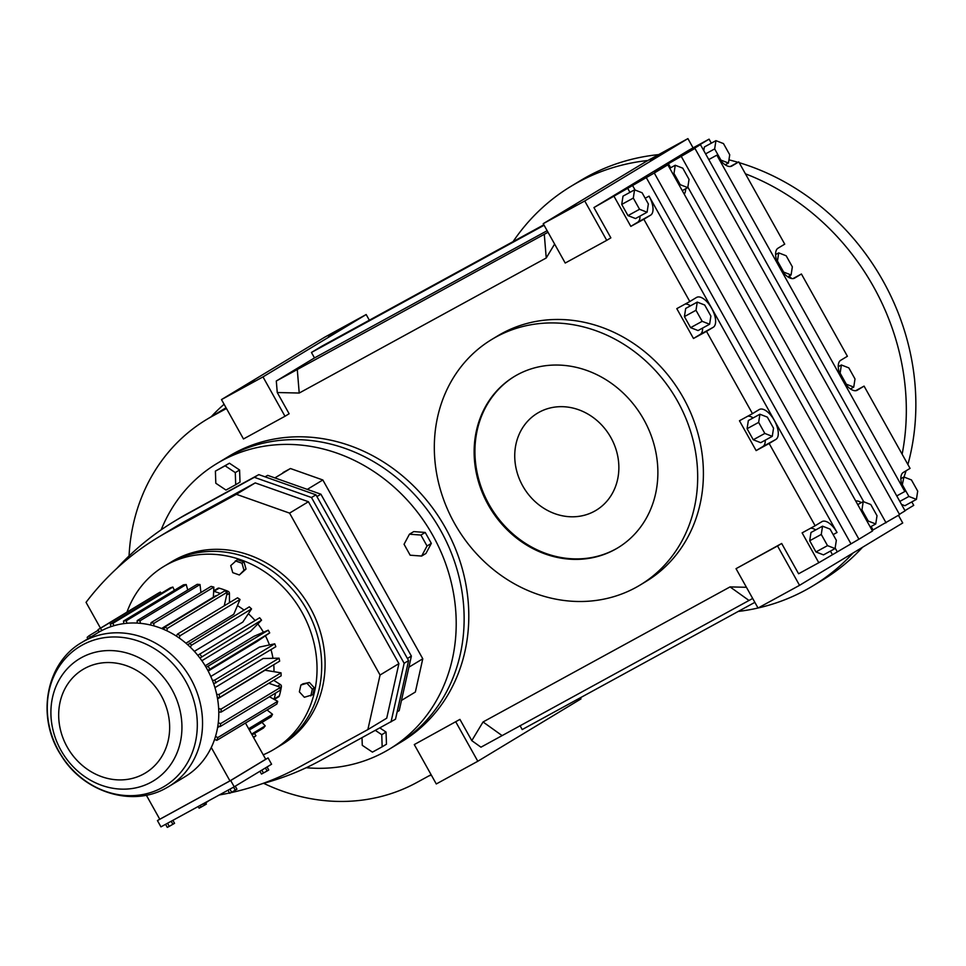 <?xml version="1.0" encoding="UTF-8"?>
<svg xmlns="http://www.w3.org/2000/svg" width="966" height="966" viewBox="0 0 966 966"><rect width="100%" height="100%" fill="white"/><g stroke="black" fill="none" stroke-linecap="round" stroke-linejoin="round"><path stroke-width="1.45" d="M629.953 192.355L627.695 188.322L593.933 207.569L688.867 150.189L709.068 139.152L695.508 147.339L700.435 144.646L708.778 159.571L716.857 155.152A17.098 7.921 61.3 0 0 731.842 166.055A17.098 7.921 61.3 0 0 731.974 165.983L738.761 161.89L784.73 244.144L778.004 248.214A17.098 7.921 61.3 0 0 779.574 267.232A17.098 7.921 61.3 0 0 794.547 278.148A17.098 7.921 61.3 0 0 794.692 278.063L801.418 273.994L847.399 356.261L840.662 360.33A17.098 7.921 61.3 0 0 842.231 379.348A17.098 7.921 61.3 0 0 857.216 390.264A17.098 7.921 61.3 0 0 857.349 390.179L864.075 386.11L910.057 468.377L903.27 472.471A17.098 7.921 61.3 0 0 904.828 491.501L716.857 155.152M711.314 143.173L709.068 139.152M730.284 166.514L738.761 161.89M793.001 278.594L801.418 273.994M855.659 390.711L864.075 386.11M904.973 510.628L913.727 505.339L911.807 501.909M715.939 140.65L714.659 148.909L720.914 160.102L728.449 163.037L729.728 154.777L723.474 143.584L715.939 140.65L704.371 146.977L703.803 150.672M614.135 196.521L630.822 226.37L643.839 219.258L689.809 301.525L676.804 308.637L693.479 338.486L706.496 331.374L752.466 413.641L739.461 420.753L756.137 450.603L769.153 443.491L815.123 525.758L802.118 532.87L818.794 562.719L858.931 539.209L872.491 531.01L667.832 164.824L654.272 173.011L858.931 539.209M818.794 562.719L798.592 573.768L781.675 543.484L777.545 545.971L799.546 585.336L902.727 522.98L898.452 515.325M899.418 514.274L905.094 510.845L896.75 495.92L904.828 491.501M670.633 167.77L668.387 163.737L694.952 148.426L899.612 514.624L873.047 529.936L871.127 526.494M872.177 530.455L873.047 529.936M627.695 188.322L654.272 173.011M667.832 164.824L654.827 171.936L668.387 163.737M694.952 148.426L686.874 152.845L700.435 144.646M901.483 504.397L904.864 505.713L916.42 499.386L917.7 491.126L911.445 479.933L903.91 476.999L902.172 485.512M584.732 200.976L606.733 240.341L565.219 263.042L543.218 223.677L584.732 200.976L687.913 138.609L693.093 147.883M606.733 240.341L610.862 237.853L593.933 207.569M221.48 399.586L262.994 376.897L284.994 416.261L243.48 438.962L221.48 399.586L324.648 337.231L366.174 314.53L369.35 320.217M543.218 223.677L646.399 161.31L687.913 138.609M752.671 598.461L480.959 747.189L471.794 740.632L483.048 721.964L730.055 586.905L746.428 587.292M455.795 721.892L477.808 761.256L436.282 783.957L414.281 744.581L459.925 719.392L471.794 740.632M477.808 761.256L580.989 698.889L580.349 697.766M754.857 602.349L522.208 729.559L519.998 725.599M554.617 244.06L546.237 257.982L299.219 393.041L277.254 392.522L276.3 381.002L548.012 232.263M547.154 230.705L314.493 357.915L276.3 381.002M314.493 357.915L311.45 352.457L321.775 346.226L543.846 224.8M262.994 376.897L366.174 314.53M284.994 416.261L289.124 413.762L277.254 392.522M799.546 585.336L758.032 608.037L736.032 568.672L781.675 543.484M414.281 744.581L459.925 719.392M594.464 511.231A56.716 50.268 58.9 0 1 523.234 486.804A56.716 50.268 58.9 0 1 537.458 413.194A56.716 50.268 58.9 0 1 539.137 412.228A56.716 50.268 58.9 0 1 610.367 436.668A56.716 50.268 58.9 0 1 596.143 510.277A56.716 50.268 58.9 0 1 594.464 511.231M714.659 148.909L705.591 153.872M728.449 163.037L725.188 164.824M832.354 554.52L830.446 551.091M835.143 548L837.293 551.827M632.633 185.629L635.085 190.036M646.194 177.43L850.853 543.629M815.678 529.923A17.098 7.921 61.3 0 0 810.595 528.233M815.956 551.948L823.491 554.882L835.059 548.567L836.339 540.308L830.084 529.114L822.549 526.18L821.269 534.44L809.701 540.755L815.956 551.948L827.524 545.633L835.059 548.567M822.549 526.18L810.981 532.495L809.701 540.755M687.852 187.066L863.749 501.789M681.392 156.625L886.051 522.811M708.778 159.571L896.75 495.92M129.058 555.957A194.021 171.948 58.9 0 1 206.579 419.522A194.021 171.948 58.9 0 1 212.303 416.225L226.455 408.497M431.114 774.684L416.962 782.424A194.021 171.948 58.9 0 1 263.67 783.317M161.177 529.815A166.816 147.834 58.9 0 1 216.795 463.608L229.389 455.988A166.816 147.834 58.9 0 1 234.303 453.163A166.816 147.834 58.9 0 1 443.829 525.045A166.816 147.834 58.9 0 1 401.965 741.514L397.304 744.327A166.816 147.834 58.9 0 0 439.168 527.859A166.816 147.834 58.9 0 0 229.654 455.976A166.816 147.834 58.9 0 1 439.168 527.859A166.816 147.834 58.9 0 1 397.304 744.327L389.37 749.133A166.816 147.834 58.9 0 1 384.456 751.959A166.816 147.834 58.9 0 1 306.222 767.716M640.217 584.985L645.928 581.532A143.463 127.138 -121.1 0 0 681.936 395.372A143.463 127.138 -121.1 0 0 501.74 333.548A143.463 127.138 -121.1 0 0 497.514 335.987L491.803 339.44A143.463 127.138 58.9 0 1 496.029 337.001A143.463 127.138 58.9 0 1 676.212 398.825A143.463 127.138 58.9 0 1 640.217 584.985A143.463 127.138 58.9 0 1 635.99 587.425A143.463 127.138 58.9 0 1 455.795 525.613A143.463 127.138 58.9 0 1 491.803 339.44M846.301 384.202L853.739 387.1L855.007 378.95L848.824 367.889L841.386 364.979L840.118 373.142L846.301 384.202L845.733 384.516M841.386 364.979L838.259 366.694M853.739 387.1L850.418 388.924M630.822 226.37L637.608 222.277A17.098 7.921 61.3 0 0 640.011 216.082M627.985 215.611L635.519 218.545L647.087 212.218L648.355 203.959L642.1 192.765L634.565 189.831L623.01 196.158L621.73 204.418L627.985 215.611L639.552 209.284L647.087 212.218M903.91 476.999L900.867 478.665M902.63 485.258L908.897 496.452L899.817 501.414M908.897 496.452L916.42 499.386M663.449 152.205L649.901 159.97L663.449 152.205M576.147 204.973L562.598 212.737L576.147 204.973M736.032 568.672L777.545 545.971M254.396 380.882L240.848 388.646L254.396 380.882M341.71 328.114L328.15 335.878L341.71 328.114M211.252 416.696A200.276 177.478 58.9 0 1 224.088 404.271M546.237 257.982L544.281 234.231M311.45 352.457L544.1 225.259M483.048 721.964L501.922 735.476M297.262 369.29L299.219 393.041M748.94 600.417L730.055 586.905M783.643 272.086L791.082 274.984L792.349 266.833L786.167 255.773L778.717 252.875L777.461 261.025L783.643 272.086L783.076 272.4M778.717 252.875L775.601 254.577M791.082 274.984L787.761 276.807M431.379 775.167A200.276 177.478 58.9 0 1 428.94 775.867M618.18 547.625A100.09 88.703 58.9 0 1 615.62 549.086A100.09 88.703 58.9 0 1 490.04 506.184A100.09 88.703 58.9 0 1 514.636 376.317M685.618 188.805A17.098 7.921 -118.7 0 1 684.206 194.118M855.731 501.016A17.098 7.921 -118.7 0 1 861.298 502.646M833.151 534.609L837.027 532.483A17.098 7.921 61.3 0 0 822.042 521.58A17.098 7.921 61.3 0 0 821.909 521.652L815.123 525.758M645.167 198.259L649.055 196.134L837.027 532.483M821.269 534.44L827.524 545.633M706.496 331.374L713.222 327.305A17.098 7.921 61.3 0 0 711.737 308.432A17.098 7.921 61.3 0 0 696.679 297.383A17.098 7.921 61.3 0 0 696.534 297.456L689.809 301.525M693.479 338.486L700.205 334.417A17.098 7.921 61.3 0 0 702.608 328.066M224.728 458.802A166.816 147.834 58.9 0 1 229.654 455.976A166.816 147.834 58.9 0 0 224.728 458.802M643.839 219.258L650.613 215.164A17.098 7.921 61.3 0 0 649.055 196.134M769.153 443.491L775.879 439.421A17.098 7.921 61.3 0 0 774.406 420.548A17.098 7.921 61.3 0 0 759.336 409.487A17.098 7.921 61.3 0 0 759.191 409.572L752.466 413.641M756.137 450.603L762.862 446.534A17.098 7.921 61.3 0 0 765.265 440.17M753.118 417.94A17.098 7.921 61.3 0 0 747.877 416.153M747.08 428.711L753.263 439.772L760.713 442.67L772.269 436.342L773.537 428.192L767.354 417.131L759.916 414.233L748.348 420.548L747.08 428.711L758.648 422.384L764.831 433.444L772.269 436.342M690.461 305.824A17.098 7.921 61.3 0 0 685.22 304.036M690.605 327.655L698.044 330.553L709.612 324.238L710.879 316.075L704.697 305.014L697.247 302.116L685.691 308.432L684.423 316.594L690.605 327.655L702.173 321.328L709.612 324.238M863.23 501.583L861.95 509.843L868.205 521.036L875.739 523.97L877.019 515.711L870.764 504.518L863.23 501.583L857.723 504.59M875.739 523.97L870.245 526.977M868.205 521.036L867.214 521.58M861.95 509.843L860.96 510.386M634.565 189.831L633.298 198.09L639.552 209.284M633.298 198.09L621.73 204.418M675.258 165.246L673.978 173.506L680.233 184.699L687.768 187.633L689.036 179.374L682.781 168.181L675.258 165.246L669.752 168.253M687.768 187.633L682.262 190.64M680.233 184.699L679.243 185.243M673.978 173.506L672.988 174.037M614.823 549.569A100.09 88.703 58.9 0 1 489.122 506.45A100.09 88.703 58.9 0 1 514.238 376.559A100.09 88.703 58.9 0 1 517.184 374.856A100.09 88.703 58.9 0 1 642.897 417.988A100.09 88.703 58.9 0 1 617.781 547.867A100.09 88.703 58.9 0 1 614.823 549.569M764.831 433.444L753.263 439.772M759.916 414.233L758.648 422.384M697.247 302.116L695.991 310.267L684.423 316.594M695.991 310.267L702.173 321.328M205.323 803.06L200.868 805.04M209.139 800.512L205.408 803.108M265.686 759.228L268.065 757.936L271.579 764.227L234.219 786.807L160.948 826.86L157.434 820.581L159.74 819.18M235.245 786.179L236.936 789.21L231.659 792.241L229.679 793.279L227.964 790.224M213.51 798.121L209.501 800.319M267.051 766.956L268.741 769.987L267.099 770.989L261.484 774.056L259.926 771.266M263.464 773.017L261.834 770.107M172.89 820.339L174.556 823.322L169.267 826.353L167.287 827.391L165.584 824.324M169.267 826.353L167.541 823.261M234.219 786.807L230.705 780.516L157.434 820.581M205.71 802.939L206.362 804.098L201.073 807.129L200.131 805.439M204.707 805.101L204.007 803.845M201.073 807.129L199.093 808.168L198.175 806.513M268.065 757.936L230.705 780.516M216.855 796.298L213.522 798.145M172.902 824.324L171.199 821.257M231.659 792.241L229.932 789.15M235.293 790.212L233.579 787.157M267.099 770.989L265.396 767.958M245.461 723.039L265.71 759.264L229.944 780.878L159.776 819.24L146.337 795.187M229.944 780.878L211.276 747.479A84.139 74.563 58.9 0 1 185.074 776.676L168.833 786.493A84.139 74.563 58.9 0 1 166.357 787.918M81.784 642.475C45.342 663.231 36.116 717.919 61.196 755.448C83.161 791.951 131.992 807.745 166.249 787.978L168.833 786.493A84.139 74.563 58.9 0 0 189.952 677.299A84.139 74.563 58.9 0 0 84.271 641.05A84.139 74.563 58.9 0 0 81.784 642.475L98.025 632.658A84.139 74.563 58.9 0 1 99.148 631.993A84.139 74.563 58.9 0 1 100.5 631.233A84.139 74.563 58.9 0 1 101.889 630.508A84.139 74.563 58.9 0 1 111.005 626.62A84.139 74.563 58.9 0 1 114 625.69A84.139 74.563 58.9 0 1 123.793 623.625A84.139 74.563 58.9 0 1 126.944 623.263A84.139 74.563 58.9 0 1 137.112 623.082A84.139 74.563 58.9 0 1 140.336 623.324A84.139 74.563 58.9 0 1 150.575 625.026A84.139 74.563 58.9 0 1 153.763 625.847A84.139 74.563 58.9 0 1 163.749 629.385A84.139 74.563 58.9 0 1 166.828 630.774A84.139 74.563 58.9 0 1 176.259 636.026A84.139 74.563 58.9 0 1 179.121 637.934A84.139 74.563 58.9 0 1 187.718 644.757A84.139 74.563 58.9 0 1 190.266 647.135A84.139 74.563 58.9 0 1 197.776 655.31A84.139 74.563 58.9 0 1 199.938 658.075A84.139 74.563 58.9 0 1 206.12 667.361A84.139 74.563 58.9 0 1 207.835 670.44A84.139 74.563 58.9 0 1 212.496 680.547A84.139 74.563 58.9 0 1 213.715 683.831A84.139 74.563 58.9 0 1 216.722 694.469A84.139 74.563 58.9 0 1 217.398 697.863A84.139 74.563 58.9 0 1 218.666 708.694A84.139 74.563 58.9 0 1 218.787 712.111A84.139 74.563 58.9 0 1 218.268 722.81A84.139 74.563 58.9 0 1 217.821 726.118A84.139 74.563 58.9 0 1 215.527 736.358A84.139 74.563 58.9 0 1 214.537 739.485L216.879 740.318L276.844 704.069A86.747 76.869 58.9 0 0 277.713 701.34L274.006 699.287A2.004 1.775 58.9 0 0 274.103 699.034A82.412 73.03 58.9 0 0 275.564 693.069M214.537 739.485A84.139 74.563 58.9 0 1 211.276 747.479M253.599 737.589L253.841 737.444A86.747 76.869 58.9 0 0 255.942 735.694L253.394 737.227M255.942 735.694L254.456 733.472M249.349 729.994L271.217 716.772A86.747 76.869 58.9 0 0 272.533 714.309L248.648 728.738M252.09 734.897L263.476 728.014A86.747 76.869 58.9 0 0 265.203 725.877L251.631 734.075M185.931 643.199L233.76 614.291L240.027 599.475L180.062 635.725L179.121 637.934M194.359 651.35L242.804 622.068L251.546 608.918L191.582 645.167L190.266 647.135M201.858 660.732L250.605 631.269L261.544 620.172L199.938 658.075M205.178 665.791L253.961 636.304L268.222 630.206A86.747 76.869 58.9 0 1 269.719 632.887L256.908 641.593L208.161 671.056M210.793 676.478L259.443 647.075L274.755 643.815A86.747 76.869 58.9 0 1 275.817 646.689L213.715 683.831M214.947 687.635L263.163 658.498L279.077 658.172A86.747 76.869 58.9 0 1 279.669 661.142L219.693 697.392L217.398 697.863M217.579 698.889L265.022 670.223L281.034 672.843A86.747 76.869 58.9 0 1 281.13 675.826L221.166 712.063L218.787 712.111M229.473 601.42A69.395 61.498 58.9 0 1 230.657 601.963M237.431 605.597A69.395 61.498 58.9 0 1 243.975 610.077M248.359 613.712A69.395 61.498 58.9 0 1 255.06 620.534M257.837 623.927A69.395 61.498 58.9 0 1 263.452 632.247M265.421 635.809A69.395 61.498 58.9 0 1 269.442 644.95M270.975 649.611A69.395 61.498 58.9 0 1 272.967 658.305M273.764 664.705A69.395 61.498 58.9 0 1 273.97 671.684M265.203 725.877L261.979 722.363M272.533 714.309L267.063 709.986M277.713 701.34L217.748 737.589A86.747 76.869 58.9 0 1 216.879 740.318M217.748 737.589L215.527 736.358M90.587 637.149L89.222 635.652L98.303 630.17M89.222 635.652A86.747 76.869 58.9 0 0 87.133 637.403L88.003 638.719M161.237 593.341L160.404 592.073A86.747 76.869 58.9 0 0 158.013 593.378L98.049 629.627L99.148 631.993M251.546 608.918A86.747 76.869 58.9 0 0 249.313 606.841L187.718 644.757M273.704 680.318L280.406 684.544A2.004 1.775 58.9 0 1 281.396 686.705A82.412 73.03 58.9 0 1 279.355 695.846A2.004 1.775 58.9 0 1 278.631 696.824L274.284 699.444M207.835 670.44L269.719 632.887M268.222 630.206L206.12 667.361M126.944 623.263L126.244 620.776L186.209 584.527L187.754 590.033M101.889 630.508L100.44 628.323L160.404 592.073M217.785 588.366A2.004 1.775 58.9 0 1 219.185 588.173A82.412 73.03 58.9 0 1 228.097 591.325A2.004 1.775 58.9 0 1 229.413 593.317L229.485 602.675M274.755 643.815L214.79 680.064L212.496 680.547M176.259 636.026L177.563 634.046L237.527 597.809A86.747 76.869 58.9 0 1 240.027 599.475M213.353 597.217L213.86 587.099A86.747 76.869 58.9 0 0 211.071 586.374L151.107 622.623L150.575 625.026M166.828 630.774L167.372 628.371L227.336 592.122L224.245 605.839M123.793 623.625L123.491 621.078L183.455 584.841A86.747 76.869 58.9 0 1 186.209 584.527M200.928 592.496L200.01 584.539A86.747 76.869 58.9 0 0 197.197 584.321L137.232 620.57L137.112 623.082M197.776 655.31L259.649 617.757A86.747 76.869 58.9 0 1 261.544 620.172M140.336 623.324L140.046 620.776L200.01 584.539M114 625.69L112.901 623.312L172.866 587.062L174.375 590.323M111.005 626.62L110.293 624.133L170.257 587.883A86.747 76.869 58.9 0 1 172.866 587.062M218.268 722.81L220.61 723.631L280.575 687.381L268.838 683.252M281.034 672.843L221.069 709.092L218.666 708.694M279.077 658.172L219.101 694.421L216.722 694.469M98.049 629.627A86.747 76.869 58.9 0 1 100.44 628.323M177.563 634.046A86.747 76.869 58.9 0 1 180.062 635.725M220.61 723.631A86.747 76.869 58.9 0 1 220.224 726.529L280.188 690.279A86.747 76.869 58.9 0 0 280.575 687.381M217.821 726.118L220.224 726.529M123.491 621.078A86.747 76.869 58.9 0 1 126.244 620.776M227.336 592.122A86.747 76.869 58.9 0 0 224.655 590.914L164.691 627.151A86.747 76.869 58.9 0 1 167.372 628.371M164.691 627.151L163.749 629.385M189.348 643.09A86.747 76.869 58.9 0 1 191.582 645.167M208.258 666.455A86.747 76.869 58.9 0 1 209.755 669.136M214.79 680.064A86.747 76.869 58.9 0 1 215.853 682.926M137.232 620.57A86.747 76.869 58.9 0 1 140.046 620.776M199.684 654.006A86.747 76.869 58.9 0 1 201.58 656.409M221.069 709.092A86.747 76.869 58.9 0 1 221.166 712.063M219.101 694.421A86.747 76.869 58.9 0 1 219.693 697.392M151.107 622.623A86.747 76.869 58.9 0 1 153.896 623.336L213.86 587.099M153.763 625.847L153.896 623.336M110.293 624.133A86.747 76.869 58.9 0 1 112.901 623.312M269.454 696.764L274.006 699.287M213.655 591.301A2.004 1.775 58.9 0 1 213.921 591.349A82.412 73.03 58.9 0 1 220.357 593.51M216.879 595.611A3.248 2.886 -121.1 0 0 215.297 596.034M237.394 559.652L244.024 561.995L246.016 569.046L239.363 574.987L232.746 572.645L230.741 565.593L237.394 559.652M302.913 683.831L309.41 682.467L314.373 687.889L312.863 694.675L304.338 697.271L299.363 691.849L300.885 685.063L302.913 683.831M126.957 612.154A106.755 94.608 58.9 0 1 163.809 566.462A106.755 94.608 58.9 0 1 166.961 564.651A106.755 94.608 58.9 0 1 301.054 610.657A106.755 94.608 58.9 0 1 274.259 749.205A106.755 94.608 58.9 0 1 271.12 751.017A106.755 94.608 58.9 0 1 263.223 754.808M235.366 560.884L241.983 563.226L243.987 570.278L246.016 569.046M243.987 570.278L239.363 574.987M300.885 685.063L309.41 682.467M307.369 683.699L312.344 689.12L314.373 687.889M241.983 563.226L244.024 561.995M312.344 689.12L310.835 695.906M163.809 566.462L168.47 563.649A106.755 94.608 58.9 0 1 171.622 561.838A106.755 94.608 58.9 0 1 305.715 607.843A106.755 94.608 58.9 0 1 278.92 746.392L282.314 744.339A106.755 94.608 58.9 0 0 309.096 605.791A106.755 94.608 58.9 0 0 175.003 559.797A106.755 94.608 58.9 0 0 171.851 561.608L168.47 563.649A106.755 94.608 58.9 0 1 171.622 561.838A106.755 94.608 58.9 0 1 305.715 607.843A106.755 94.608 58.9 0 1 278.92 746.392L274.259 749.205M409.439 534.198L404.054 544.269L410.164 555.196L421.647 556.054L427.032 545.983L420.922 535.055L409.439 534.198L413.738 531.602L425.221 532.447L420.922 535.055M421.647 556.054L425.946 553.458L431.331 543.375L425.221 532.447M216.795 463.608A166.816 147.834 58.9 0 1 221.709 460.77A166.816 147.834 58.9 0 1 431.234 532.652A166.816 147.834 58.9 0 1 389.37 749.133M235.704 484.727L240.003 482.131L239.592 470.007L229.425 463.209L215.394 471.13L215.816 483.254L225.972 490.052L235.704 484.727L235.293 472.603L225.126 465.805L215.394 471.13M362.021 737.783L362.274 745.317L372.429 752.128L382.174 746.803L386.472 744.206L386.05 732.071L379.94 727.978M427.032 545.983L431.331 543.375M382.174 746.803L381.751 734.679L386.05 732.071M225.126 465.805L229.425 463.209M235.293 472.603L239.592 470.007M381.751 734.679L375.436 730.441M401.482 700.41L415.356 692.03L422.782 658.788L322.837 479.981L290.44 468.522L283.11 472.519A1.956 1.739 -121.1 0 0 282.99 472.591M274.887 477.916L290.44 468.522M408.908 667.18L422.782 658.788M307.297 489.376L322.837 479.981M265.046 476.83L267.703 475.369L320.893 494.194L411.383 656.083L399.187 710.65L397.135 711.894M116.971 568.286A329.334 291.853 58.9 0 1 174.158 521.435L178.601 518.742A329.334 291.853 58.9 0 1 188.322 513.151L258.803 474.62L315.954 494.834L408.594 660.587L395.505 719.211L320.567 760.435A329.334 291.853 58.9 0 1 262.221 783.704M411.383 656.083L407.41 658.486M320.893 494.194L316.933 496.584M267.703 475.369L265.203 476.878M174.158 521.435A329.334 291.853 58.9 0 1 183.866 515.844L254.348 477.313L311.499 497.526L404.138 663.28L408.594 660.587M404.138 663.28L391.049 721.904M254.348 477.313L258.803 474.62M311.499 497.526L315.954 494.834M100.476 628.166L86.046 602.349A323.996 287.119 58.9 0 1 158.062 537.398L176.911 525.999A323.996 287.119 58.9 0 1 186.474 520.505L255.229 482.903L308.432 501.728L398.91 663.618L386.726 718.185L367.865 729.584L299.11 767.173A323.996 287.119 58.9 0 1 230.753 792.712M308.432 501.728L289.571 513.115L380.061 675.017L367.865 729.584M255.229 482.903L236.38 494.302L289.571 513.115M398.91 663.618L380.061 675.017M229.51 792.989A323.996 287.119 58.9 0 1 219.27 794.97M158.062 537.398A323.996 287.119 58.9 0 1 167.613 531.904L236.38 494.302M610.91 437.622A56.716 50.268 -121.1 0 0 537.458 413.194A56.716 50.268 -121.1 0 0 522.691 485.85A56.716 50.268 -121.1 0 0 596.143 510.277A56.716 50.268 -121.1 0 0 610.91 437.622M791.637 278.534A164.135 145.455 -121.1 0 0 789.186 276.034M838.645 366.476A164.135 145.455 -121.1 0 0 838.319 364.991M738.241 611.442A233.543 206.966 -121.1 0 0 758.02 608.012M758.117 607.988A233.543 206.966 -121.1 0 0 812.744 585.964A233.543 206.966 -121.1 0 0 853.05 552.999M902.135 454.213A233.543 206.966 -121.1 0 0 873.566 286.793A233.543 206.966 -121.1 0 0 745.426 173.82M647.884 160.501A233.543 206.966 -121.1 0 0 571.135 186.233A233.543 206.966 -121.1 0 0 513.079 241.621M812.744 585.964L822.271 580.204A233.543 206.966 -121.1 0 0 862.578 547.239M904.031 477.047A233.543 206.966 -121.1 0 0 906.06 470.792M907.895 464.513A233.543 206.966 -121.1 0 0 883.093 281.034A233.543 206.966 -121.1 0 0 739.195 162.674M737.976 162.312A233.543 206.966 -121.1 0 0 728.944 159.861M658.655 154.608A233.543 206.966 -121.1 0 0 580.663 180.473L571.135 186.233M226.104 407.881L212.303 416.225M700.205 334.417L713.222 327.305M637.608 222.277L650.613 215.164M762.862 446.534L775.879 439.421M280.406 684.544L277.496 686.307M229.413 593.317L226.696 594.959M162.143 787.652A81.724 72.426 58.9 0 1 58.721 751.065A81.724 72.426 58.9 0 1 82.412 644.986A81.724 72.426 58.9 0 1 185.846 681.561A81.724 72.426 58.9 0 1 162.143 787.652M279.355 695.846L274.103 699.034M281.396 686.705L280.394 687.321M228.097 591.325L227.022 591.977M219.185 588.173L213.921 591.349M151.239 782.158A71.387 63.261 58.9 0 1 60.906 750.208A71.387 63.261 58.9 0 1 81.603 657.556A71.387 63.261 58.9 0 1 171.936 689.507A71.387 63.261 58.9 0 1 151.239 782.158M143.656 773.983A60.447 53.577 58.9 0 1 67.149 746.923A60.447 53.577 58.9 0 1 84.682 668.46A60.447 53.577 58.9 0 1 161.177 695.52A60.447 53.577 58.9 0 1 143.656 773.983M183.866 515.844L188.322 513.151M186.474 520.505L167.613 531.904M226.044 407.761L206.579 419.522M217.845 588.33L213.667 590.854M161.6 628.492L215.394 595.974M217.579 727.591L219.536 726.408"/></g></svg>
